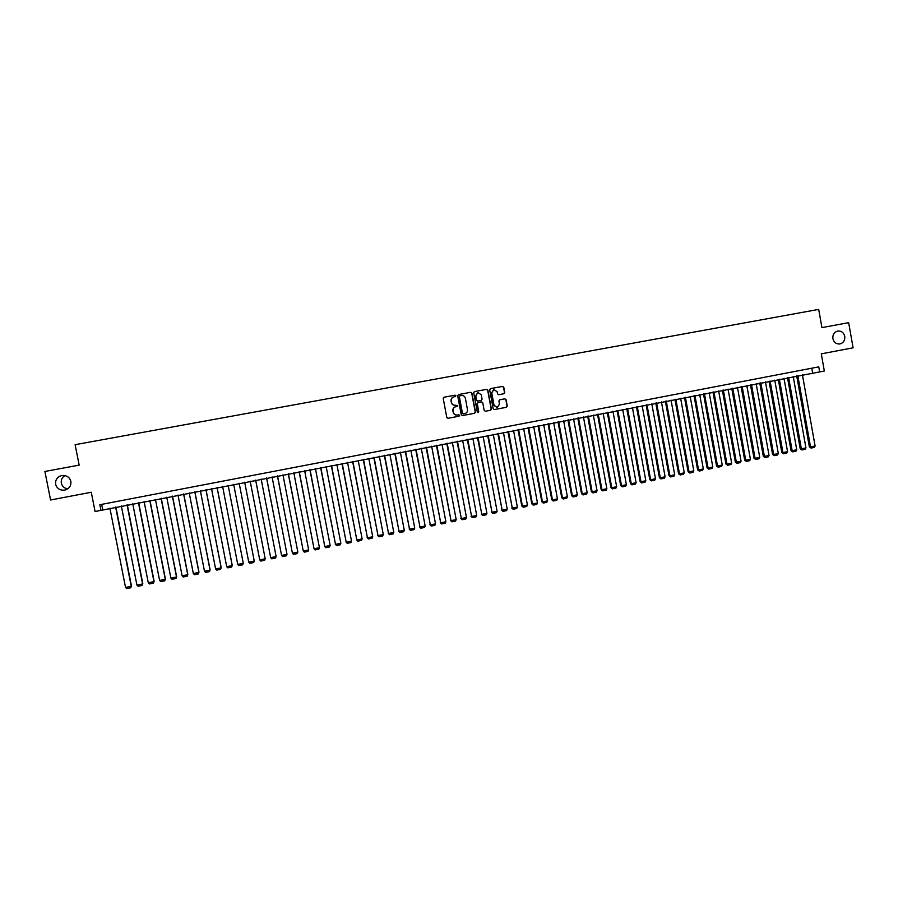 <?xml version="1.0" encoding="UTF-8"?>
<svg xmlns="http://www.w3.org/2000/svg" width="898" height="898" viewBox="0 0 898 898"><rect width="100%" height="100%" fill="white"/><g stroke="black" fill="none" stroke-linecap="round" stroke-linejoin="round"><path stroke-width="1.35" d="M455.948 395.782L455.084 395.187L444.061 397.219L443.23 398.465L446.789 417.447L448.001 418.311L459.024 416.223L459.608 415.359L458.766 414.753L457.25 415.033C455.241 415.168 453.95 414.247 453.389 412.283L453.086 410.7C452.906 408.624 453.804 407.288 455.769 406.715L457.778 405.57L455.466 405.245C453.434 405.402 452.132 404.482 451.548 402.484L451.256 400.901C451.065 398.835 451.952 397.511 453.917 396.927L455.948 395.782M455.275 396.669L455.746 395.827L454.893 395.232L443.915 397.264M447.9 418.322L458.833 416.257L459.417 415.381L458.654 414.775M457.037 406.468L457.587 405.615L455.499 405.234M832.884 338.613C833.916 342.419 836.251 344.203 839.888 343.968C843.469 342.935 845.097 340.409 844.771 336.391C843.727 332.552 841.37 330.767 837.699 331.048C834.163 332.103 832.558 334.628 832.884 338.613M55.62 484.258C56.866 488.389 59.728 490.364 64.229 490.173C69.045 489.04 71.256 486.11 70.875 481.395C69.55 477.096 66.553 475.143 61.872 475.536C57.292 476.816 55.216 479.723 55.62 484.258M64.937 475.57C62.074 477.377 60.873 479.902 61.333 483.135C62.164 486.357 64.286 488.276 67.698 488.871M503.924 393.762L504.743 392.527L503.767 387.251L502.554 386.398L490.499 388.621L489.679 389.867L493.193 408.702L494.383 409.555L506.438 407.288L507.269 406.053L506.079 399.677L504.878 398.824L499.726 399.79L498.895 401.024L499.49 404.19L497.211 407.512L494.023 405.211L491.711 392.819L493.911 389.507L497.178 391.797L497.559 393.863L498.772 394.727L503.969 393.717M819.672 371.918L824.33 371.02L821.288 353.846L853.1 347.818L848.655 322.663L821.928 327.613L818.695 309.395L75.118 444.69L79.159 465.13L44.9 471.472L50.569 499.984L91.27 492.261L95.076 511.501L819.672 371.918L818.763 366.867L99.858 504.721L100.969 510.367M471.921 393.156L470.698 392.291L458.508 394.548L457.688 395.794L461.235 414.719L462.459 415.583L474.627 413.282L475.457 412.047L471.921 393.156L470.485 392.336L458.373 394.581M474.458 391.595L486.66 389.339L487.883 390.192L491.397 409.039L490.577 410.274L485.38 411.262L484.179 410.397L482.754 402.753L481.53 401.889L478.095 402.54L477.265 403.774L478.746 411.744L478.151 412.62L477.309 412.025L473.717 392.819L474.447 391.607M101.676 504.362L102.709 509.559M811.77 368.214L812.589 372.861M453.681 396.983C451.75 397.578 450.875 398.903 451.065 400.946L451.256 400.901M455.466 405.245L455.275 405.279C453.243 405.436 451.941 404.515 451.357 402.529L451.065 400.946M455.769 406.715L455.578 406.749C453.613 407.322 452.715 408.657 452.895 410.734L453.086 410.7M457.127 415.056L457.06 415.067C455.05 415.202 453.759 414.281 453.198 412.305L452.895 410.734M462.459 415.583L474.413 413.316L475.244 412.081L471.708 393.201M459.933 395.805L459.349 396.68L462.459 413.293L464.816 413.608C466.78 413.035 467.667 411.699 467.488 409.634L465.366 398.285C464.782 396.276 463.469 395.367 461.426 395.535L459.933 395.805M459.731 395.85L459.349 396.68M463.278 413.899L462.268 413.327L459.147 396.725M474.402 391.618L486.66 389.339M485.279 411.273L490.353 410.307L491.184 409.073L487.659 390.248L486.447 389.384M478.095 402.54L477.051 403.819L478.746 411.744M478.039 412.631L478.533 411.778M481.272 394.806L477.983 392.516L475.772 395.827L476.591 400.216L477.815 401.069L481.261 400.429L482.091 399.183L481.272 394.806M477.77 392.561L475.772 395.827M481.261 400.429L477.601 401.114L476.378 400.25L475.558 395.872M493.709 389.552L491.711 392.819M497.088 407.524L493.799 405.256L491.487 392.864M494.282 409.567L506.203 407.322L507.033 406.087L505.843 399.722L504.654 398.869M503.778 393.784L504.519 392.572L503.531 387.307L502.319 386.454L490.353 388.666M115.629 507.067L131.231 586.271L125.529 587.438L109.904 508.178M131.456 585.967L130.726 587.786L131.456 585.967L115.898 507.022M130.726 587.786L126.741 588.605L125.529 587.438M127.056 504.867L142.614 583.936L136.934 585.103L121.342 505.967M142.804 583.644L142.097 585.451L142.804 583.644L127.303 504.822M142.097 585.451L138.124 586.259L136.934 585.103M138.449 502.678L153.951 581.612L148.282 582.768L132.758 503.778M154.119 581.32L153.435 583.116L154.119 581.32L138.662 502.633M153.435 583.116L149.472 583.936L148.282 582.768M149.798 500.489L165.254 579.3L159.608 580.456L144.129 501.589M165.389 579.008L164.727 580.804L165.389 579.008L149.988 500.455M164.727 580.804L160.776 581.612L159.608 580.456M161.101 498.311L176.513 576.987L170.889 578.144L155.455 499.4M176.625 576.707L175.974 578.492L176.625 576.707L161.27 498.278M175.974 578.492L172.046 579.3L170.889 578.144M172.371 496.145L187.727 574.686L182.126 575.831L166.747 497.223M182.126 575.831L183.271 576.987L187.199 576.19L187.817 574.406L172.517 496.111M183.607 493.979L198.907 572.385L193.328 573.53L177.995 495.056M193.328 573.53L194.462 574.698L198.368 573.889L198.974 572.127L183.72 493.956M194.799 491.823L210.053 570.107L204.486 571.24L189.209 492.901M204.486 571.24L205.62 572.408L209.515 571.599L210.098 569.837L194.888 491.812M205.956 489.679L221.166 567.828L215.61 568.962L200.377 490.746M215.61 568.962L216.732 570.118L220.605 569.321L221.177 567.57L206.024 489.668M217.069 487.535L232.234 565.56L226.7 566.694L211.513 488.602M226.7 566.694L227.8 567.85L231.673 567.053L232.223 565.302L217.114 487.524M237.746 564.427L238.846 565.583L242.696 564.786L243.235 563.046L228.171 485.403L243.257 563.293L237.746 564.427L222.614 486.469M239.194 483.281L254.246 561.037L248.757 562.17L233.671 484.336M254.246 561.037L253.685 562.53L249.846 563.327L248.757 562.17M244.683 482.226L259.735 559.914L244.694 482.215M250.194 481.16L265.202 558.792L264.629 560.285L260.802 561.07L259.735 559.914L265.202 558.792M255.638 480.116L270.668 557.669L255.683 480.104M261.161 479.049L276.124 556.558L275.54 558.051L271.724 558.825L270.668 557.669L276.124 556.558M266.56 478.005L281.568 555.435L266.627 477.994M272.083 476.939L287.001 554.324L286.417 555.817L282.612 556.592L281.568 555.435L287.001 554.324M277.448 475.906L292.422 553.213L277.538 475.895M282.971 474.851L297.844 552.102L297.26 553.583L293.466 554.369L292.422 553.213L297.844 552.102M288.292 473.818L303.255 550.99L288.404 473.796M293.826 472.752L308.654 549.879L308.059 551.372L304.276 552.147L303.255 550.99L308.654 549.879M299.113 471.742L314.042 548.779L299.247 471.708M304.647 470.675L319.419 547.668L318.824 549.161L315.063 549.935L314.042 548.779L319.419 547.668M309.877 469.665L324.795 546.568L310.046 469.632M315.423 468.599L330.15 545.468L329.555 546.961L325.794 547.724L324.593 546.366M325.794 547.724L324.795 546.568L330.15 545.468M320.62 467.6L335.504 544.368L320.799 467.566M326.165 466.533L340.847 543.279L340.241 544.76L336.503 545.524L335.28 544.166M336.503 545.524L335.504 544.368L340.847 543.279M331.328 465.534L346.19 542.179L331.53 465.501M336.873 464.468L351.511 541.09L350.905 542.572L347.178 543.335L345.943 541.988M347.178 543.335L346.19 542.179L351.511 541.09M341.992 463.48L356.832 540.001L342.217 463.435M347.548 462.414L362.141 538.912L361.524 540.394L357.808 541.157L356.562 539.81M357.808 541.157L356.832 540.001L362.141 538.912M352.622 461.437L367.439 537.823L352.869 461.381M358.19 460.36L372.726 536.735L372.109 538.216L368.404 538.98L367.147 537.633M368.404 538.98L367.439 537.823L372.726 536.735M363.219 459.394L378.013 535.657L363.488 459.338M368.786 458.317L383.278 534.568L382.66 536.05L378.967 536.813L377.699 535.477M378.967 536.813L378.013 535.657L383.278 534.568M373.781 457.363L388.542 533.491L374.073 457.306M379.349 456.285L393.795 532.413L393.167 533.895L389.496 534.647L388.205 533.311M389.496 534.647L388.542 533.491L393.795 532.413M384.31 455.331L399.049 531.335L384.613 455.275M389.878 454.265L404.28 530.269L403.651 531.739L399.98 532.492L398.69 531.167M399.98 532.492L399.049 531.335L404.28 530.269M394.794 453.31L409.51 529.191L395.131 453.254M400.373 452.244L414.73 528.125L414.09 529.596L410.442 530.348L409.14 529.023M410.442 530.348L409.51 529.191L414.73 528.125M405.245 451.301L419.95 527.047L405.604 451.234M410.835 450.224L425.147 525.981L424.507 527.463L420.859 528.204L419.546 526.89M420.859 528.204L419.95 527.047L425.147 525.981M415.673 449.292L430.344 524.915L416.055 449.225M421.252 448.214L435.53 523.86L434.879 525.33L431.253 526.071L429.918 524.758M431.253 526.071L430.344 524.915L435.53 523.86M426.056 447.294L440.705 522.793L426.46 447.215M431.646 446.216L445.868 521.738L445.217 523.208L441.603 523.949L440.267 522.636M441.603 523.949L440.705 522.793L445.868 521.738M436.406 445.296L451.032 520.672L436.832 445.217M442.007 444.218L456.184 519.616L455.522 521.087L451.919 521.828L450.572 520.526M451.919 521.828L451.032 520.672L456.184 519.616M446.721 443.309L461.325 518.561L447.17 443.23M452.323 442.231L466.466 517.506L465.804 518.977L462.212 519.717L460.842 518.415M462.212 519.717L461.325 518.561L466.466 517.506M457.003 441.333L471.585 516.462L457.475 441.244M462.616 440.256L476.703 515.407L476.041 516.878L472.46 517.618L471.08 516.316M472.46 517.618L471.585 516.462L476.703 515.407M467.263 439.358L481.811 514.363L467.746 439.268M472.864 438.28L486.918 513.319L486.245 514.779L482.675 515.519L481.294 514.228M482.675 515.519L481.811 514.363L486.918 513.319M477.478 437.393L492.003 512.275L477.983 437.292M483.079 436.316L497.088 511.231L496.414 512.691L492.856 513.42L491.464 512.141M492.856 513.42L492.003 512.275L497.088 511.231M487.659 435.429L502.162 510.187L488.175 435.328M493.271 434.351L507.235 509.144L506.551 510.614L503.003 511.344L501.6 510.064M503.003 511.344L502.162 510.187L507.235 509.144M497.806 433.476L512.298 508.111L498.345 433.375M503.419 432.398L517.338 507.078L516.653 508.537L513.128 509.267L511.703 507.987M513.128 509.267L512.298 508.111L517.338 507.078M507.92 431.534L521.783 505.922L522.389 506.034L508.481 431.422M513.544 430.445L527.418 505.002L526.733 506.472L523.208 507.19L521.783 505.922M523.208 507.19L522.389 506.034L527.418 505.002M518 429.592L531.818 503.868L532.447 503.98L518.584 429.48M523.624 428.503L537.464 502.947L536.768 504.407L533.255 505.125L531.818 503.868M533.255 505.125L532.447 503.98L537.464 502.947M528.046 427.65L541.831 501.814L542.471 501.915L528.653 427.538M533.681 426.572L547.477 500.893L546.781 502.352L543.279 503.071L541.831 501.814M543.279 503.071L542.471 501.915L547.477 500.893M538.07 425.719L551.799 499.771L552.472 499.872L538.688 425.607M543.694 424.642L557.456 498.85L556.749 500.309L553.258 501.017L551.799 499.771M553.258 501.017L552.472 499.872L557.456 498.85M548.049 423.8L561.744 497.728L562.429 497.829L548.7 423.676M553.684 422.711L567.401 496.807L566.694 498.267L563.214 498.974L561.744 497.728M563.214 498.974L562.429 497.829L567.401 496.807M558.006 421.88L571.656 495.696L572.363 495.786L558.668 421.757M563.641 420.803L577.313 494.776L576.606 496.224L573.137 496.942L571.656 495.696M573.137 496.942L572.363 495.786L577.313 494.776M567.929 419.972L581.534 493.664L582.252 493.754L568.602 419.849M573.564 418.883L587.191 492.744L586.473 494.203L583.027 494.91L581.534 493.664M583.027 494.91L582.252 493.754L587.191 492.744M577.807 418.075L591.378 491.655L592.119 491.734L578.514 417.94M583.453 416.986L597.047 490.723L596.328 492.183L592.882 492.89L591.378 491.655M592.882 492.89L592.119 491.734L597.047 490.723M587.662 416.178L601.189 489.635L601.952 489.713L588.392 416.032M593.32 415.089L606.857 488.714L606.139 490.162L602.704 490.869L601.189 489.635M602.704 490.869L601.952 489.713L606.857 488.714M597.496 414.281L610.977 487.636L611.751 487.704L598.236 414.135M603.142 413.192L616.645 486.705L615.916 488.153L612.503 488.86L610.977 487.636M612.503 488.86L611.751 487.704L616.645 486.705M607.284 412.395L620.731 485.627L621.528 485.706L608.047 412.249M612.941 411.306L626.4 484.707L625.67 486.155L622.258 486.851L620.731 485.627M622.258 486.851L621.528 485.706L626.4 484.707M617.049 410.521L630.452 483.64L631.26 483.708L617.824 410.364M622.696 409.432L636.121 482.709L635.391 484.157L631.99 484.853L630.452 483.64M631.99 484.853L631.26 483.708L636.121 482.709M626.77 408.646L640.139 481.654L640.97 481.721L627.567 408.489M632.428 407.557L645.819 480.722L645.078 482.17L641.688 482.866L640.139 481.654M641.688 482.866L640.97 481.721L645.819 480.722M636.469 406.772L649.793 479.667L650.646 479.734L637.288 406.614M642.137 405.683L655.473 478.735L654.732 480.183L651.353 480.879L649.793 479.667M651.353 480.879L650.646 479.734L655.473 478.735M646.133 404.908L659.424 477.691L660.299 477.747L646.975 404.751M651.802 403.819L665.104 476.771L664.363 478.207L660.995 478.903L659.424 477.691M660.995 478.903L660.299 477.747L665.104 476.771M655.776 403.056L669.021 475.727L669.908 475.783L656.629 402.899M661.444 401.967L674.701 474.795L673.96 476.243L670.604 476.928L669.021 475.727M670.604 476.928L669.908 475.783L674.701 474.795M665.384 401.204L678.585 473.762L679.494 473.818L666.249 401.036M671.053 400.115L684.276 472.831L683.524 474.279L680.179 474.963L678.585 473.762M680.179 474.963L679.494 473.818L684.276 472.831M674.959 399.363L688.126 471.809L689.047 471.854L675.846 399.195M680.628 398.274L693.817 470.878L693.054 472.314L689.72 472.999L688.126 471.809M689.72 472.999L689.047 471.854L693.817 470.878M684.5 397.522L697.623 469.856L698.565 469.901L685.41 397.354M690.18 396.433L703.325 468.924L702.562 470.361L699.239 471.046L697.623 469.856M699.239 471.046L698.565 469.901L703.325 468.924M694.019 395.692L707.096 467.914L708.062 467.959L694.94 395.513M699.688 394.604L712.799 466.982L712.035 468.419L708.724 469.104L707.096 467.914M708.724 469.104L708.062 467.959L712.799 466.982M703.493 393.863L716.548 465.983L717.524 466.017L704.436 393.683M709.184 392.774L722.25 465.041L721.476 466.477L718.175 467.162L716.548 465.983M718.175 467.162L717.524 466.017L722.25 465.041M712.956 392.044L725.966 464.053L726.953 464.075L713.91 391.865M718.636 390.956L731.668 463.11L730.893 464.547L727.605 465.22L725.966 464.053M727.605 465.22L726.953 464.075L731.668 463.11M722.374 390.237L735.35 462.122L736.36 462.144L723.35 390.046M728.065 389.137L741.052 461.19L740.278 462.616L737 463.301L735.35 462.122M737 463.301L736.36 462.144L741.052 461.19M731.769 388.419L744.7 460.203L745.733 460.225L732.768 388.228M737.46 387.33L750.414 459.271L749.628 460.696L746.361 461.37L744.7 460.203M746.361 461.37L745.733 460.225L750.414 459.271M741.131 386.623L754.028 458.294L755.083 458.306L742.152 386.421M746.822 385.523L759.742 457.351L758.956 458.788L755.701 459.45L754.028 458.294M755.701 459.45L755.083 458.306L759.742 457.351M750.47 384.827L763.334 456.386L764.389 456.397L751.503 384.625M756.161 383.727L769.036 455.443L768.25 456.88L765.006 457.542L763.334 456.386M765.006 457.542L764.389 456.397L769.036 455.443M759.775 383.031L772.594 454.489L773.683 454.5L760.819 382.829M765.478 381.931L778.308 453.546L777.522 454.972L774.278 455.634L772.594 454.489M774.278 455.634L773.683 454.5L778.308 453.546M769.058 381.246L781.832 452.592L782.933 452.592L770.114 381.044M774.75 380.146L787.546 451.649L786.76 453.075L783.527 453.737L781.832 452.592M783.527 453.737L782.933 452.592L787.546 451.649M778.308 379.461L791.048 450.706L792.159 450.706L779.385 379.259M783.999 378.361L796.762 449.763L795.965 451.189L792.743 451.851L791.048 450.706M792.743 451.851L792.159 450.706L796.762 449.763M787.524 377.688L800.23 448.82L801.364 448.82L788.612 377.474M793.226 376.588L805.944 447.877L805.147 449.303L801.936 449.965L800.23 448.82M801.936 449.965L801.364 448.82L805.944 447.877M796.717 375.914L809.379 446.946L810.535 446.935L797.828 375.701M802.419 374.825L815.103 446.003L814.295 447.417L811.096 448.08L809.379 446.946M811.096 448.08L810.535 446.935L815.103 446.003M65.947 489.758L64.229 490.173"/></g></svg>
